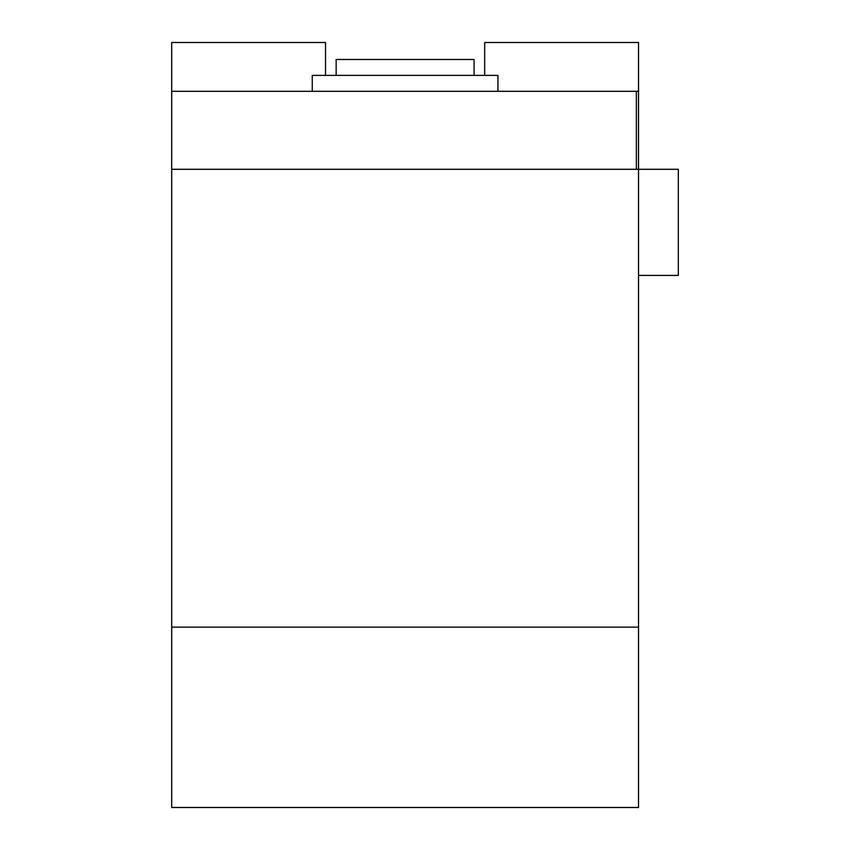 <?xml version="1.0" encoding="UTF-8"?>
<svg xmlns="http://www.w3.org/2000/svg" width="850" height="850" viewBox="0 0 850 850"><rect width="100%" height="100%" fill="white"/><g stroke="black" fill="none" stroke-linecap="round" stroke-linejoin="round"><path stroke-width="1.27" d="M312.269 91.311L312.269 75.395L497.941 75.395L497.941 91.311M336.143 75.395L336.143 59.479L474.077 59.479L474.077 75.395M638.531 275.4L678.321 275.4L678.321 169.288L638.531 169.288L638.531 807.5L171.679 807.5L171.679 169.288L638.531 169.288L638.531 91.311L171.679 91.311L171.679 169.288L636.352 169.288L636.352 91.311M638.531 627.13L171.679 627.13M325.529 75.395L325.529 42.5L171.679 42.5L171.679 91.311M484.681 75.395L484.681 42.5L638.531 42.5L638.531 91.311"/></g></svg>
